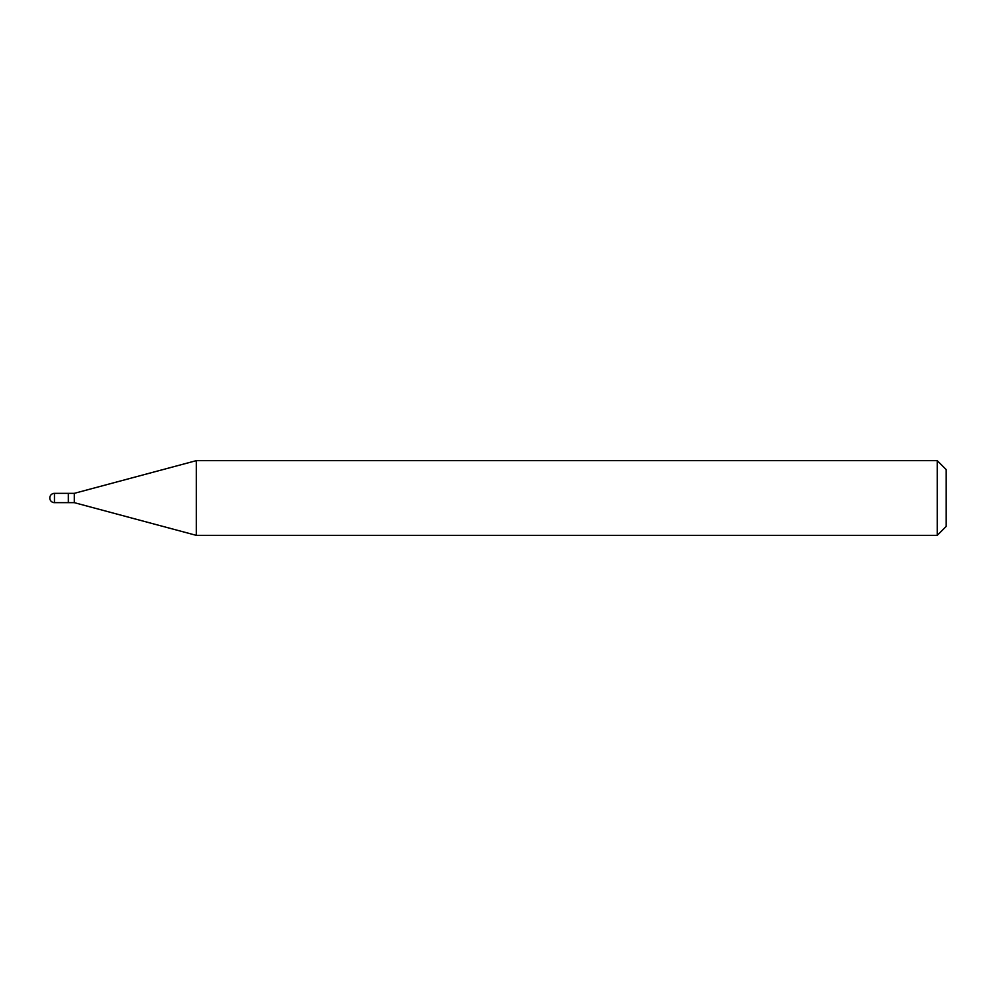 <?xml version="1.0" encoding="UTF-8"?>
<svg xmlns="http://www.w3.org/2000/svg" width="996" height="996" viewBox="0 0 996 996"><rect width="100%" height="100%" fill="white"/><g stroke="black" fill="none" stroke-linecap="round" stroke-linejoin="round"><path stroke-width="1.49" d="M54.456 493.344L68.326 493.344L68.326 502.656L54.456 502.656A4.656 4.656 0 0 1 49.8 498A4.656 4.656 0 0 1 54.456 493.344L54.456 502.656M68.326 493.643L68.624 502.656L74.302 502.656L196.299 535.35L937.236 535.35L937.236 460.65L946.2 469.614L946.2 526.386L937.236 535.35M68.624 493.344L74.302 493.344L74.302 502.656M74.302 493.344L196.299 460.65L196.299 535.35M196.299 460.65L937.236 460.65"/></g></svg>
